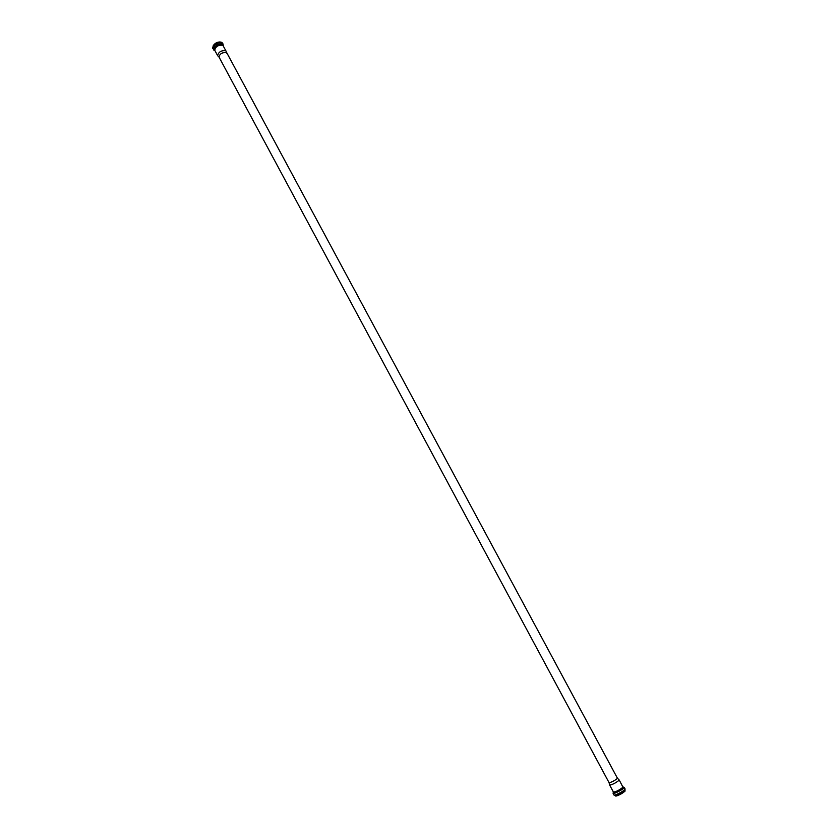 <?xml version="1.0" encoding="UTF-8"?>
<svg xmlns="http://www.w3.org/2000/svg" width="838" height="838" viewBox="0 0 838 838"><rect width="100%" height="100%" fill="white"/><g stroke="black" fill="none" stroke-linecap="round" stroke-linejoin="round"><path stroke-width="1.26" d="M617.47 778.114L619.177 780.188C615.804 782.912 612.641 784.557 609.687 785.112L609.111 782.744M226.176 51.652L617.501 778.355C614.505 780.754 611.698 782.21 609.09 782.713L609.079 782.629M226.449 53.014L226.134 52.668C222.164 52.312 219.786 53.768 218.99 57.026L219.053 57.12M226.092 51.244L225.684 50.73C221.211 50.322 218.529 51.966 217.639 55.654L218.006 56.062M624.991 791.187C621.827 793.827 618.727 795.451 615.679 796.037M625.043 790.978C621.66 793.775 618.465 795.43 615.448 795.943C616.014 796.341 618.13 795.555 621.796 793.565L625.043 790.978M624.75 790.192L624.771 790.475C621.387 793.272 618.193 794.916 615.176 795.43L615.448 795.943M624.876 790.045L624.855 790.087C621.89 792.654 618.591 794.414 614.977 795.377M624.97 789.92L624.918 790.045C621.702 792.779 618.329 794.56 614.809 795.377M625.075 789.27C624.446 790.8 614.17 796.11 613.971 795.011C614.663 795.597 616.831 794.969 620.476 793.146L625.075 789.27M623.378 787.039L624.205 787.657C623.577 789.187 613.301 794.497 613.102 793.397L613.971 795.011M613.5 792.182C611.656 794.351 622.582 789.029 623.357 787.374L623.441 787.343C622.624 789.061 611.311 794.529 613.479 792.161M619.209 779.979L622.969 787.217C619.607 789.972 616.433 791.617 613.458 792.14L609.687 785.112M220.216 41.973C217.189 41.952 214.853 43.209 213.198 45.755M221.305 42.434L221.211 42.34C217.178 41.753 214.434 43.272 212.978 46.918M219.828 42.329L213.711 45.629M221.295 42.529C217.618 42.277 214.884 43.754 213.072 46.959M222.374 42.948C217.136 42.445 214.004 44.362 212.999 48.698C212.339 48.311 212.705 47.138 214.078 45.2C218.99 42.35 221.651 41.533 222.08 42.738L222.374 42.948M223.432 46.289L223.044 44.194C217.807 43.691 214.675 45.608 213.659 49.945L215.041 50.814M223.4 46.247L222.887 44.885C220.101 42.549 211.176 49.212 215.01 50.762M223.348 46.142L222.824 44.938C220.164 42.686 211.49 48.992 214.957 50.657M223.191 45.849L222.751 45.283C218.268 44.864 215.586 46.499 214.717 50.207L214.8 50.364M615.176 795.43L624.802 790.244L625.075 790.758M624.258 787.406L625.117 789.008M613.102 793.397L613.28 792.476M218.99 57.026L609.09 782.713M212.967 46.76C214.622 43.063 217.346 41.575 221.127 42.288L221.19 42.329M212.999 48.698L215.104 50.919M222.793 43.419L223.495 46.404M214.717 50.207L217.639 55.654M223.107 45.692L226.04 51.128M219.032 57.11L217.702 55.758"/></g></svg>
